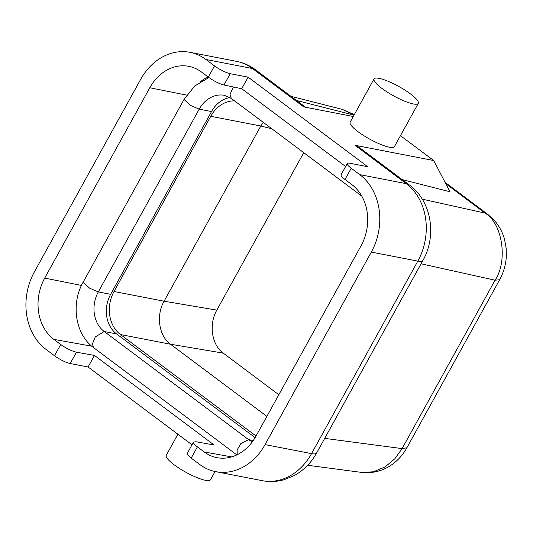 <?xml version="1.0" encoding="UTF-8"?>
<svg xmlns="http://www.w3.org/2000/svg" width="533" height="533" viewBox="0 0 533 533"><rect width="100%" height="100%" fill="white"/><g stroke="black" fill="none" stroke-linecap="round" stroke-linejoin="round"><path stroke-width="0.8" d="M208.083 76.965A44.419 36.297 -79 0 0 200.668 81.529M341.067 174.797C340.74 175.67 342.053 177.229 345.004 179.481L351.84 184.598A45.019 36.784 101 0 1 361.001 245.886L255.92 436.234A45.019 36.784 101 0 1 217.377 457.734A45.019 36.784 101 0 1 204.239 451.971L197.403 446.854C194.452 444.602 193.159 443.01 193.512 442.09L196.064 441.75L214.079 444.982L94.474 355.424L76.459 352.193C71.575 351.027 66.325 348.462 60.709 344.505L53.88 339.388A45.019 36.784 101 0 1 44.712 278.099L149.793 87.752A45.019 36.784 101 0 1 189.228 66.425A45.019 36.784 101 0 1 201.474 72.015L208.31 77.132C213.92 81.103 219.136 83.728 223.953 85.013L230.209 73.681L248.092 77.145L367.697 166.702L349.815 163.231A12.639 2.685 28.9 0 0 347.289 163.518A12.639 2.685 28.9 0 0 351.207 168.241L359.748 174.637L406.246 183.652A25.284 13.552 -53.2 0 1 409.457 185.044C431.703 201.148 436.96 236.072 422.876 260.53A25.284 5.363 -151.1 0 1 417.825 261.11L371.328 252.089L265.054 444.602L311.552 453.616L417.825 261.11A56.884 46.484 -79 0 0 406.246 183.652L354.991 145.276L433.682 160.533L450.019 191.767L402.182 179.594M197.403 446.854L191.2 458.087L199.742 464.483A56.884 46.484 -79 0 0 215.785 471.665A56.884 46.484 -79 0 0 265.054 444.602M371.328 252.089A56.884 46.484 -79 0 0 359.748 174.637M345.631 166.523L241.709 88.711L223.953 85.013M241.709 88.711L248.092 77.145M305.556 107.246L255.68 69.903A25.284 13.552 126.8 0 0 252.469 68.517L205.971 59.503L214.513 65.899A12.639 2.685 28.9 0 0 230.209 73.681M205.971 59.503A56.884 46.484 -79 0 0 189.928 52.321A56.884 46.484 -79 0 0 140.659 79.384L34.385 271.89A56.884 46.484 -79 0 0 45.965 349.348L54.506 355.744L60.709 344.505M191.2 458.087A12.639 2.685 -151.1 0 1 187.29 453.363L193.526 442.07M192.013 444.802L88.092 366.99L94.474 355.424M88.092 366.99L70.203 363.526A12.639 2.685 -151.1 0 1 54.506 355.744M410.47 93.921A25.284 5.363 -151.1 0 1 418.298 103.362A25.284 5.363 -151.1 0 1 393.567 95.84A25.284 5.363 -151.1 0 1 374.026 78.924A25.284 5.363 -151.1 0 1 387.924 81.209A25.284 5.363 -151.1 0 1 410.47 93.921M374.026 78.924L350.148 122.19A25.284 5.363 28.9 0 0 363.459 135.409A25.284 5.363 28.9 0 0 389.37 147.201A25.284 5.363 28.9 0 0 394.413 146.622L418.298 103.362M361.407 472.351L373.293 471.818L385.099 466.928L394.84 458.753L402.102 448.606L406.879 447.773C403.588 453.79 399.204 458.96 393.747 463.277C386.305 469.04 377.937 472.178 368.656 472.691L361.401 472.378L307.661 465.276M445.102 182.373L487.802 214.346L495.35 221.561C499.648 226.825 502.719 232.788 504.551 239.457L506.143 248.105L506.35 255.733C505.95 264.281 503.718 272.276 499.648 279.738L495.07 280.198C508.096 260.943 502.532 223.274 485.043 213.093L487.788 214.359M354.085 115.048L342.219 109.392M409.457 185.044L358.749 147.075L354.991 145.276M433.682 160.533L400.47 135.662M353.286 116.5L303.73 106.893L252.469 68.517A56.884 46.484 -79 0 0 236.432 61.335C243.481 62.734 249.897 65.586 255.68 69.903M177.889 434.228L166.263 455.295A25.284 5.363 28.9 0 0 174.091 464.736A25.284 5.363 28.9 0 0 196.63 477.455A25.284 5.363 28.9 0 0 210.528 479.733L215.066 471.518M255.114 437.646L116.56 333.911A29.075 23.758 101 0 1 110.644 294.323L211.541 111.55A29.075 23.758 101 0 1 230.063 97.579M278.826 394.74L223.254 353.132C211.674 344.884 208.61 324.39 216.824 310.113L303.743 152.665M263.229 122.33L260.81 125.995L164.091 301.212L114.015 291.498A31.607 25.824 -79 0 0 120.445 334.531L256.027 436.041M120.445 334.531L170.527 344.238C158.921 336.023 155.849 315.469 164.091 301.212L216.824 310.113M170.52 344.238L266.88 416.386M234.573 100.877A31.607 25.824 -79 0 0 210.735 116.294L114.015 291.498M351.207 168.241L345.004 179.481M231.668 456.888L204.239 451.971M91.776 346.19L53.88 339.388M208.31 77.132L214.513 65.899M70.203 363.526L76.459 352.193M422.263 199.169L485.043 213.093L445.808 183.718M324.697 438.379L402.102 448.606L495.07 280.198L421.077 263.782M316.602 453.043C311.199 462.804 303.75 470.313 294.256 475.583L284.176 479.693C276.927 481.745 269.631 482.072 262.283 480.679A56.884 46.484 -79 0 0 311.552 453.616A25.284 5.363 28.9 0 0 316.602 453.043L422.876 260.53M354.052 115.115L296.501 100.471M186.683 95.114L149.793 87.752M81.476 285.435L44.712 278.099M252.322 441.844A29.075 23.758 101 0 1 248.605 439.625L253.268 440.525M237.198 454.729L237.152 449.972L240.776 443.636L248.605 439.625L104.221 331.519L116.56 333.911M236.845 454.902L93.721 347.743L92.389 344.032L95.227 336.983L104.221 331.519A29.075 23.758 101 0 1 98.305 291.931L110.644 294.323M83.108 282.243L89.591 288.173L98.305 291.931L199.202 109.158L190.488 105.401L184.005 99.464L83.108 282.243C70.756 303.67 75.173 334.411 93.721 347.743M211.541 111.55L199.202 109.158A29.075 23.758 101 0 1 224.386 95.327L231.335 98.452L361.8 196.137M233.387 86.979L230.023 94.421L231.335 98.452M210.735 116.294L260.81 126.001L271.877 128.806M170.52 344.231L223.254 353.132M347.289 163.518L341.053 174.817M499.648 279.738L406.886 447.78M354.338 114.588L342.226 109.365L290.951 96.313M236.432 61.335L189.928 52.321M215.785 471.665L262.283 480.679M208.896 77.565L194.712 85.98L184.005 99.464"/></g></svg>

